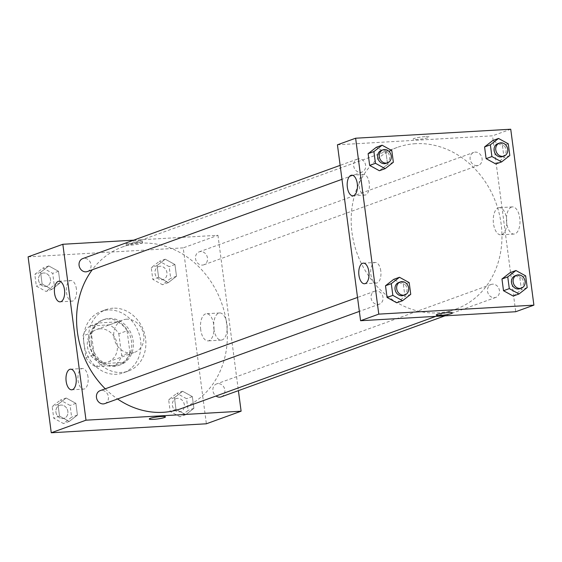 <?xml version="1.0" encoding="UTF-8"?>
<svg xmlns="http://www.w3.org/2000/svg" width="562" height="562" viewBox="0 0 562 562"><rect width="100%" height="100%" fill="white"/><g stroke="black" fill="none" stroke-linecap="round" stroke-linejoin="round"><path stroke-width="0.42" stroke-dasharray="2.81 2.11" d="M126.59 319.209A17.197 14.781 70.1 0 0 122.959 319.954A17.197 14.781 70.1 0 0 114.922 341.155A17.197 14.781 70.1 0 0 134.676 352.297A17.197 14.781 70.1 0 0 143.338 333.154A17.197 14.781 70.1 0 0 126.59 319.209M100.12 328.798A17.197 14.781 70.1 0 0 96.495 329.543A17.197 14.781 70.1 0 0 88.452 350.744A17.197 14.781 70.1 0 0 108.206 361.886A17.197 14.781 70.1 0 0 116.868 342.743A17.197 14.781 70.1 0 0 100.12 328.798M118.814 333.765L121.687 355.584A23.435 20.134 70.1 0 1 114.641 365.455L95.4 366.564A23.435 20.134 70.1 0 1 85.888 357.657L83.014 335.837A23.435 20.134 70.1 0 1 90.053 325.974L109.302 324.857A23.435 20.134 70.1 0 1 118.814 333.765L127.082 330.765L129.955 352.592L121.687 355.584M85.888 357.657L94.163 354.664L91.29 332.845L83.014 335.837M90.053 325.974L98.329 322.974L117.57 321.864L109.302 324.857M98.329 322.974A23.435 20.134 70.1 0 0 91.29 332.845M94.163 354.664A23.435 20.134 70.1 0 0 103.675 363.572L95.4 366.564M129.955 352.592A23.435 20.134 70.1 0 1 122.916 362.455L103.675 363.572M127.082 330.765A23.435 20.134 70.1 0 0 117.57 321.864M89.737 343.923A24.082 20.689 -109.9 0 1 102.417 320.073A24.082 20.689 -109.9 0 1 130.075 335.669A24.082 20.689 -109.9 0 1 118.821 365.356A24.082 20.689 -109.9 0 1 89.737 343.923M91.395 343.326A24.082 20.689 70.1 0 0 120.479 364.759A24.082 20.689 70.1 0 0 132.604 337.959A24.082 20.689 70.1 0 0 109.154 318.436A24.082 20.689 70.1 0 0 104.075 319.476A24.082 20.689 70.1 0 0 91.395 343.326M122.916 362.455L114.641 365.455M108.045 309.978A32.68 28.079 70.1 0 0 101.146 311.39A32.68 28.079 70.1 0 0 85.874 351.679A32.68 28.079 70.1 0 0 123.408 372.845A32.68 28.079 70.1 0 0 139.861 336.469A32.68 28.079 70.1 0 0 108.045 309.978M113.004 308.18A32.68 28.079 70.1 0 0 106.106 309.592A32.68 28.079 70.1 0 0 90.833 349.88A32.68 28.079 70.1 0 0 128.368 371.046A32.68 28.079 70.1 0 0 144.827 334.671A32.68 28.079 70.1 0 0 113.004 308.18M28.1 256.855L183.219 247.87L206.373 423.783M51.859 289.374L42.136 284.035L40.597 272.317L48.775 265.938L58.49 271.277L60.036 283.002L51.859 289.374L42.136 284.035L40.597 272.317L48.775 265.938L58.49 271.277L60.036 283.002L51.859 289.374L46.07 291.474L36.347 286.135L34.809 274.418L42.986 268.039L52.702 273.378L54.247 285.096L46.07 291.474M66.161 398.008L75.884 403.347L77.423 415.065L69.245 421.444L59.523 416.105L57.984 404.387L66.161 398.008L75.884 403.347L77.423 415.065L69.245 421.444L59.523 416.105L57.984 404.387L66.161 398.008L60.373 400.102L70.088 405.448L71.634 417.166L63.457 423.544L53.734 418.198L52.196 406.481L60.373 400.102M182.615 391.264L192.337 396.603L193.883 408.321L185.706 414.7L175.983 409.361L174.438 397.636L182.615 391.264L192.337 396.603L193.883 408.321L185.706 414.7L175.983 409.361L174.438 397.636L182.615 391.264L176.826 393.358L186.549 398.697L188.087 410.422L179.91 416.793L170.195 411.454L168.649 399.737L176.826 393.358M165.228 259.194L174.951 264.533L176.496 276.251L168.312 282.63L158.596 277.291L157.051 265.573L165.228 259.194L174.951 264.533L176.496 276.251L168.312 282.63L158.596 277.291L157.051 265.573L165.228 259.194L159.439 261.288L169.162 266.634L170.7 278.352L162.523 284.73L152.808 279.384L151.262 267.667L159.439 261.288M165.453 416.871L165.453 416.871A8.17 1.04 172.5 0 0 157.22 416.906A8.17 1.04 172.5 0 0 149.253 418.999A8.17 1.04 172.5 0 0 149.253 419.006L149.253 418.999M213.89 328.911A13.607 6.744 -93.3 0 0 221.224 340.122A13.607 6.744 -93.3 0 0 227.167 326.15A13.607 6.744 -93.3 0 0 219.651 312.957A13.607 6.744 -93.3 0 0 213.89 328.911M133.594 240.178L217.951 235.288L183.219 247.87M217.951 235.288L238.407 390.646M200.697 329.676A13.607 6.744 86.7 0 1 206.451 313.722A13.607 6.744 86.7 0 1 213.967 326.915A13.607 6.744 86.7 0 1 208.024 340.888A13.607 6.744 86.7 0 1 200.697 329.676M127.11 242.44A8.17 1.04 172.5 0 0 126.092 243.093A8.17 1.04 172.5 0 0 134.332 243.058A8.17 1.04 172.5 0 0 142.291 240.958A8.17 1.04 172.5 0 0 136.159 240.761A8.17 1.04 172.5 0 0 127.11 242.44M127.335 244.14A8.17 1.04 -7.5 0 1 136.383 242.461A8.17 1.04 -7.5 0 1 142.516 242.665A8.17 1.04 -7.5 0 1 134.55 244.758A8.17 1.04 -7.5 0 1 126.317 244.8A8.17 1.04 -7.5 0 1 127.335 244.14M88.002 377.011A10.32 5.114 -93.3 0 0 82.445 368.51A10.32 5.114 -93.3 0 0 77.935 379.104A10.32 5.114 -93.3 0 0 83.64 389.115A10.32 5.114 -93.3 0 0 88.002 377.011M76.425 289.058A10.32 5.114 -93.3 0 0 70.861 280.55A10.32 5.114 -93.3 0 0 66.358 291.151A10.32 5.114 -93.3 0 0 72.055 301.155A10.32 5.114 -93.3 0 0 76.425 289.058M202.397 265.095A6.877 5.915 70.1 0 0 203.851 264.8A6.877 5.915 70.1 0 0 207.069 256.314A6.877 5.915 70.1 0 0 199.166 251.86A6.877 5.915 70.1 0 0 195.702 259.518A6.877 5.915 70.1 0 0 202.397 265.095M104.785 403.614A6.877 5.915 70.1 0 0 108.248 395.957A6.877 5.915 70.1 0 0 101.546 390.379A6.877 5.915 70.1 0 0 100.099 390.674M87.398 271.544A6.877 5.915 70.1 0 0 90.861 263.887A6.877 5.915 70.1 0 0 84.159 258.309A6.877 5.915 70.1 0 0 82.712 258.604M221.238 396.863A6.877 5.915 70.1 0 0 224.702 389.206A6.877 5.915 70.1 0 0 218.007 383.628A6.877 5.915 70.1 0 0 216.553 383.93A6.877 5.915 70.1 0 0 212.872 389.403A6.877 5.915 70.1 0 0 216.012 396.006M181.266 408.595A86 73.896 70.1 0 0 224.575 312.872A86 73.896 70.1 0 0 140.844 243.163A86 73.896 70.1 0 0 122.685 246.88A86 73.896 70.1 0 0 92.245 269.788M105.263 388.806A86 73.896 70.1 0 0 117.563 398.985M415.43 143.696A86 73.896 70.1 0 0 397.278 147.413A86 73.896 70.1 0 0 357.088 253.441A86 73.896 70.1 0 0 455.852 309.128A86 73.896 70.1 0 0 499.161 213.412A86 73.896 70.1 0 0 415.43 143.696M476.99 165.628A6.877 5.915 -109.9 0 1 470.296 160.051A6.877 5.915 -109.9 0 1 473.759 152.393A6.877 5.915 -109.9 0 1 481.662 156.854A6.877 5.915 -109.9 0 1 478.445 165.333A6.877 5.915 -109.9 0 1 476.99 165.628M376.14 290.912A6.877 5.915 70.1 0 0 374.685 291.214A6.877 5.915 70.1 0 0 371.475 299.694A6.877 5.915 70.1 0 0 379.378 304.147A6.877 5.915 70.1 0 0 382.841 296.49A6.877 5.915 70.1 0 0 376.14 290.912M358.753 158.842A6.877 5.915 70.1 0 0 357.299 159.144A6.877 5.915 70.1 0 0 354.088 167.624A6.877 5.915 70.1 0 0 361.984 172.077A6.877 5.915 70.1 0 0 365.455 164.42A6.877 5.915 70.1 0 0 358.753 158.842M492.6 284.168A6.877 5.915 70.1 0 0 491.146 284.463A6.877 5.915 70.1 0 0 487.928 292.95A6.877 5.915 70.1 0 0 495.832 297.403A6.877 5.915 70.1 0 0 499.295 289.746A6.877 5.915 70.1 0 0 492.6 284.168M337.432 144.806L492.544 135.821L515.705 311.734M495.839 163.992L504.016 157.613L502.477 145.895L492.755 140.556L502.477 145.895L504.016 157.613L495.839 163.992M513.225 296.062L521.403 289.683L519.864 277.965L510.141 272.626L519.864 277.965L521.403 289.683L513.225 296.062M396.772 302.806L404.949 296.427L403.404 284.709L393.688 279.37L403.404 284.709L404.949 296.427L396.772 302.806M386.017 152.639L376.294 147.3L386.017 152.639L387.562 164.364L386.017 152.639L391.805 150.546M379.385 170.736L387.562 164.364L379.385 170.736M380.79 270.961A10.32 5.114 -93.3 0 0 375.233 262.454A10.32 5.114 -93.3 0 0 370.723 273.055A10.32 5.114 -93.3 0 0 376.428 283.058A10.32 5.114 -93.3 0 0 380.79 270.961M369.213 183.001A10.32 5.114 -93.3 0 0 363.649 174.501A10.32 5.114 -93.3 0 0 359.146 185.095A10.32 5.114 -93.3 0 0 364.843 195.105A10.32 5.114 -93.3 0 0 369.213 183.001M511.462 207.104A13.607 6.744 -93.3 0 0 506.566 221.871A13.607 6.744 -93.3 0 0 514.012 234.066A13.607 6.744 -93.3 0 0 519.955 220.093A13.607 6.744 -93.3 0 0 512.439 206.9A13.607 6.744 -93.3 0 0 511.462 207.104M510.739 129.232L492.544 135.821M425.118 136.643A8.17 1.04 172.5 0 0 413.091 139.137A8.17 1.04 172.5 0 0 421.324 139.095A8.17 1.04 172.5 0 0 429.291 137.002A8.17 1.04 172.5 0 0 425.118 136.643A8.17 1.04 -7.5 0 1 429.291 137.009A8.17 1.04 -7.5 0 1 421.324 139.102A8.17 1.04 -7.5 0 1 413.091 139.137A8.17 1.04 -7.5 0 1 425.118 136.65M498.262 207.87A13.607 6.744 86.7 0 1 499.239 207.666A13.607 6.744 86.7 0 1 506.755 220.859A13.607 6.744 86.7 0 1 500.812 234.832A13.607 6.744 86.7 0 1 493.373 222.629A13.607 6.744 86.7 0 1 498.262 207.87M452.445 312.915L452.445 312.915A8.17 1.04 172.5 0 0 444.212 312.95A8.17 1.04 172.5 0 0 436.245 315.043L436.245 315.043M502.428 156.643A6.877 5.915 70.1 0 0 505.891 148.986A6.877 5.915 70.1 0 0 499.197 143.408A6.877 5.915 70.1 0 0 497.742 143.71M508.266 143.802L502.477 145.895M509.804 155.519L504.016 157.613M519.815 288.713A6.877 5.915 70.1 0 0 523.278 281.056A6.877 5.915 70.1 0 0 516.583 275.478A6.877 5.915 70.1 0 0 515.129 275.773M525.653 275.865L519.864 277.965M527.191 287.582L521.403 289.683M385.975 163.394A6.877 5.915 70.1 0 0 389.438 155.737A6.877 5.915 70.1 0 0 382.736 150.159A6.877 5.915 70.1 0 0 381.289 150.454M393.351 162.263L387.562 164.364M403.361 295.457A6.877 5.915 70.1 0 0 406.825 287.8A6.877 5.915 70.1 0 0 400.123 282.222A6.877 5.915 70.1 0 0 398.676 282.524M409.192 282.616L403.404 284.709M410.738 294.333L404.949 296.427M160.093 266.24A6.877 5.915 70.1 0 0 158.639 266.543A6.877 5.915 70.1 0 0 155.421 275.022A6.877 5.915 70.1 0 0 163.324 279.476A6.877 5.915 70.1 0 0 166.788 271.818A6.877 5.915 70.1 0 0 160.093 266.24M168.312 282.63L162.523 284.73M158.596 277.291L152.808 279.384M157.051 265.573L151.262 267.667M174.951 264.533L169.162 266.634M176.496 276.251L170.7 278.352M160.079 266.248A6.877 5.915 70.1 0 0 158.625 266.543A6.877 5.915 70.1 0 0 155.414 275.029A6.877 5.915 70.1 0 0 163.31 279.483A6.877 5.915 70.1 0 0 166.781 271.825A6.877 5.915 70.1 0 0 160.079 266.248M177.48 398.31A6.877 5.915 70.1 0 0 176.025 398.606A6.877 5.915 70.1 0 0 172.815 407.092A6.877 5.915 70.1 0 0 180.711 411.546A6.877 5.915 70.1 0 0 184.181 403.888A6.877 5.915 70.1 0 0 177.48 398.31M185.706 414.7L179.91 416.793M175.983 409.361L170.195 411.454M174.438 397.636L168.649 399.737M192.337 396.603L186.549 398.697M193.883 408.321L188.087 410.422M177.466 398.317A6.877 5.915 70.1 0 0 176.011 398.613A6.877 5.915 70.1 0 0 172.801 407.099A6.877 5.915 70.1 0 0 180.697 411.553A6.877 5.915 70.1 0 0 184.167 403.895A6.877 5.915 70.1 0 0 177.466 398.317M43.632 272.992A6.877 5.915 70.1 0 0 42.185 273.287A6.877 5.915 70.1 0 0 38.968 281.766A6.877 5.915 70.1 0 0 46.871 286.227A6.877 5.915 70.1 0 0 50.334 278.569A6.877 5.915 70.1 0 0 43.632 272.992A6.877 5.915 70.1 0 0 42.171 273.294A6.877 5.915 70.1 0 0 38.954 281.773A6.877 5.915 70.1 0 0 46.857 286.227A6.877 5.915 70.1 0 0 50.32 278.569A6.877 5.915 70.1 0 0 43.625 272.992M42.136 284.035L36.347 286.135M40.597 272.317L34.809 274.418M48.775 265.938L42.986 268.039M58.49 271.277L52.702 273.378M60.036 283.002L54.247 285.096M61.026 405.062A6.877 5.915 70.1 0 0 59.572 405.357A6.877 5.915 70.1 0 0 56.355 413.836A6.877 5.915 70.1 0 0 64.258 418.29A6.877 5.915 70.1 0 0 67.721 410.632A6.877 5.915 70.1 0 0 61.026 405.062A6.877 5.915 70.1 0 0 59.558 405.364A6.877 5.915 70.1 0 0 56.341 413.843A6.877 5.915 70.1 0 0 64.244 418.297A6.877 5.915 70.1 0 0 67.707 410.639A6.877 5.915 70.1 0 0 61.012 405.062M69.245 421.444L63.457 423.544M59.523 416.105L53.734 418.198M57.984 404.387L52.196 406.481M75.884 403.347L70.088 405.448M77.423 415.065L71.634 417.166M108.206 361.886L134.676 352.297M96.495 329.543L122.959 319.954M104.075 319.476L102.417 320.073M120.479 364.759L118.821 365.356M106.106 309.592L101.146 311.39M128.368 371.046L123.408 372.845M219.651 312.957L206.451 313.722M221.224 340.122L208.024 340.888M126.092 243.093L126.317 244.8M142.291 240.958L142.516 242.665M71.704 389.803L83.64 389.115M70.51 369.199L82.445 368.51M60.127 301.85L72.055 301.155M58.933 281.246L70.861 280.55M397.278 147.413L122.685 246.88M455.852 309.128L435.894 316.357M203.851 264.8L478.445 165.333M199.166 251.86L473.759 152.393M374.685 291.214L357.523 297.431M379.378 304.147L359.357 311.397M357.299 159.144L340.136 165.361M361.984 172.077L341.97 179.327M491.146 284.463L216.553 383.93M495.832 297.403L444.949 315.837M364.492 283.747L376.428 283.058M363.298 263.142L375.233 262.454M352.915 195.794L364.843 195.105M351.721 175.189L363.649 174.501M512.439 206.9L499.239 207.666M514.012 234.066L500.812 234.832"/><path stroke-width="0.84" d="M238.407 390.646L241.112 411.201L206.373 423.783L51.261 432.768L28.1 256.855L62.839 244.273L133.594 240.178M149.253 419.006A8.17 1.04 172.5 0 0 155.393 419.203A8.17 1.04 172.5 0 0 164.434 417.524A8.17 1.04 -7.5 0 1 155.386 419.21A8.17 1.04 -7.5 0 1 149.253 419.006A8.17 1.04 -7.5 0 1 157.22 416.913A8.17 1.04 -7.5 0 1 165.453 416.871A8.17 1.04 -7.5 0 1 164.434 417.531A8.17 1.04 172.5 0 0 165.453 416.871M241.112 411.201L86 420.186L51.261 432.768M76.074 377.706A10.32 5.114 86.7 0 1 71.704 389.803A10.32 5.114 86.7 0 1 66.007 379.8A10.32 5.114 86.7 0 1 70.51 369.199A10.32 5.114 86.7 0 1 76.074 377.706M64.489 289.746A10.32 5.114 86.7 0 1 60.127 301.85A10.32 5.114 86.7 0 1 54.423 291.84A10.32 5.114 86.7 0 1 58.933 281.246A10.32 5.114 86.7 0 1 64.489 289.746M86 420.186L62.839 244.273M357.523 297.431L100.099 390.674A6.877 5.915 70.1 0 0 96.882 399.161A6.877 5.915 70.1 0 0 104.785 403.614L359.357 311.397M340.136 165.361L82.712 258.604A6.877 5.915 70.1 0 0 79.495 267.091A6.877 5.915 70.1 0 0 87.398 271.544L341.97 179.327M216.012 396.006A6.877 5.915 70.1 0 0 221.238 396.863L444.949 315.837M92.245 269.788A86 73.896 70.1 0 0 105.263 388.806M117.563 398.985A86 73.896 70.1 0 0 181.266 408.595L435.894 316.357M337.432 144.806L360.586 320.719L378.781 314.13L355.627 138.217L337.432 144.806M355.627 138.217L510.739 129.232L533.9 305.145L515.705 311.734L360.586 320.719M365.23 283.599A10.32 5.114 86.7 0 1 364.492 283.747A10.32 5.114 86.7 0 1 358.795 273.743A10.32 5.114 86.7 0 1 363.298 263.142A10.32 5.114 86.7 0 1 368.862 271.65A10.32 5.114 86.7 0 1 365.23 283.599M350.983 175.344A10.32 5.114 86.7 0 1 351.721 175.189A10.32 5.114 86.7 0 1 357.277 183.697A10.32 5.114 86.7 0 1 352.915 195.794A10.32 5.114 86.7 0 1 347.267 186.542A10.32 5.114 86.7 0 1 350.983 175.344M495.839 163.992L486.116 158.653L495.839 163.992L501.627 161.898L491.912 156.552L490.366 144.834L498.543 138.456L508.266 143.802L509.804 155.519L501.627 161.898M484.577 146.935L486.116 158.653L484.577 146.935L492.755 140.556L484.577 146.935L490.366 144.834M513.225 296.062L503.51 290.723L513.225 296.062L519.014 293.961L509.298 288.622L507.753 276.904L515.93 270.526L525.653 275.865L527.191 287.582L519.014 293.961M501.964 278.998L503.51 290.723L501.964 278.998L510.141 272.626L501.964 278.998L507.753 276.904M396.772 302.806L387.049 297.467L396.772 302.806L402.561 300.712L392.838 295.366L391.3 283.648L399.477 277.27L409.192 282.616L410.738 294.333L402.561 300.712M385.504 285.749L387.049 297.467L385.504 285.749L393.688 279.37L385.504 285.749L391.3 283.648M533.9 305.145L378.781 314.13M376.294 147.3L368.117 153.679L369.663 165.397L379.385 170.736L369.663 165.397L368.117 153.679L376.294 147.3L382.09 145.207L391.805 150.546L393.351 162.263L385.174 168.642L375.451 163.303L373.913 151.578L382.09 145.207M436.245 315.043A8.17 1.04 172.5 0 0 440.418 315.401A8.17 1.04 -7.5 0 1 436.245 315.05A8.17 1.04 -7.5 0 1 444.212 312.95A8.17 1.04 -7.5 0 1 452.445 312.915A8.17 1.04 -7.5 0 1 440.418 315.401A8.17 1.04 172.5 0 0 452.445 312.915M499.4 143.106L497.742 143.71A6.877 5.915 70.1 0 0 494.525 152.19A6.877 5.915 70.1 0 0 502.428 156.643L504.086 156.046A6.877 5.915 70.1 0 0 507.549 148.389A6.877 5.915 70.1 0 0 500.847 142.811A6.877 5.915 70.1 0 0 499.4 143.106A6.877 5.915 70.1 0 0 496.183 151.592A6.877 5.915 70.1 0 0 504.086 156.046M491.912 156.552L486.116 158.653M498.543 138.456L492.755 140.556M516.787 275.176L515.129 275.773A6.877 5.915 70.1 0 0 511.912 284.26A6.877 5.915 70.1 0 0 519.815 288.713L521.473 288.116A6.877 5.915 70.1 0 0 524.936 280.459A6.877 5.915 70.1 0 0 518.234 274.881A6.877 5.915 70.1 0 0 516.787 275.176A6.877 5.915 70.1 0 0 513.57 283.662A6.877 5.915 70.1 0 0 521.473 288.116M509.298 288.622L503.51 290.723M515.93 270.526L510.141 272.626M382.94 149.857L381.289 150.454A6.877 5.915 70.1 0 0 378.071 158.934A6.877 5.915 70.1 0 0 385.975 163.394L387.625 162.79A6.877 5.915 70.1 0 0 391.089 155.133A6.877 5.915 70.1 0 0 384.394 149.555A6.877 5.915 70.1 0 0 382.94 149.857A6.877 5.915 70.1 0 0 379.722 158.336A6.877 5.915 70.1 0 0 387.625 162.79M385.174 168.642L379.385 170.736M375.451 163.303L369.663 165.397M373.913 151.578L368.117 153.679M400.327 281.92L398.676 282.524A6.877 5.915 70.1 0 0 395.458 291.004A6.877 5.915 70.1 0 0 403.361 295.457L405.012 294.86A6.877 5.915 70.1 0 0 408.476 287.203A6.877 5.915 70.1 0 0 401.781 281.625A6.877 5.915 70.1 0 0 400.327 281.92A6.877 5.915 70.1 0 0 397.109 290.406A6.877 5.915 70.1 0 0 405.012 294.86M392.838 295.366L387.049 297.467M399.477 277.27L393.688 279.37"/></g></svg>
